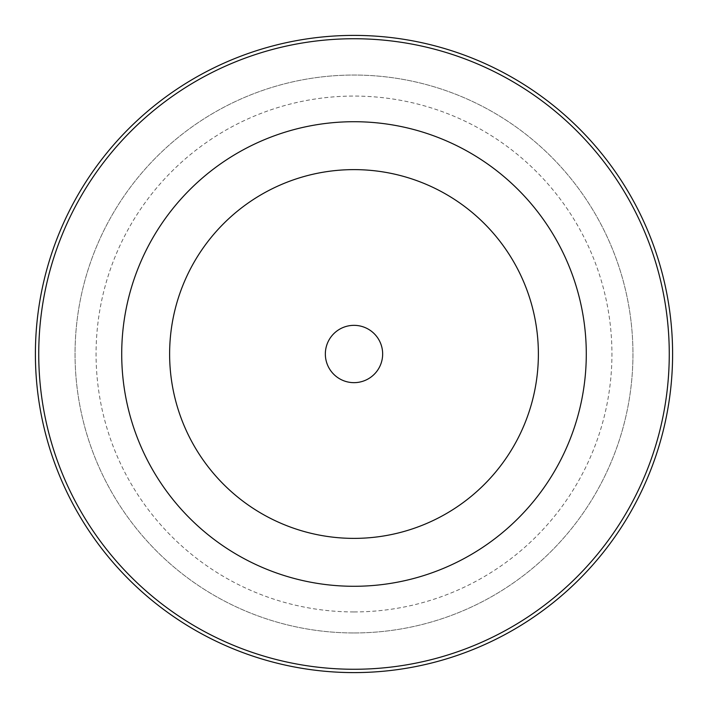 <?xml version="1.0" encoding="UTF-8"?>
<svg xmlns="http://www.w3.org/2000/svg" width="708" height="708" viewBox="0 0 708 708"><rect width="100%" height="100%" fill="white"/><g stroke="black" fill="none" stroke-linecap="round" stroke-linejoin="round"><path stroke-width="0.53" stroke-dasharray="3.54 2.66" d="M354 169.619A184.381 184.381 0 0 1 538.381 354A184.381 184.381 0 0 1 354 538.381A184.381 184.381 0 0 1 169.619 354A184.381 184.381 0 0 1 354 169.619M354 325.344A28.656 28.656 0 0 1 382.656 354A28.656 28.656 0 0 1 354 382.656A28.656 28.656 0 0 1 325.344 354A28.656 28.656 0 0 1 354 325.344M354 611.933A257.933 257.933 0 0 0 611.933 354A257.933 257.933 0 0 0 354 96.067A257.933 257.933 0 0 0 96.067 354A257.933 257.933 0 0 0 354 611.933M354 632.952A278.952 278.952 0 0 0 632.952 354A278.952 278.952 0 0 0 354 75.048A278.952 278.952 0 0 0 75.048 354A278.952 278.952 0 0 0 354 632.952A278.952 278.952 0 0 1 75.048 354A278.952 278.952 0 0 1 354 75.048A278.952 278.952 0 0 1 632.952 354A278.952 278.952 0 0 1 354 632.952"/><path stroke-width="1.06" d="M354 538.381A184.381 184.381 0 0 0 538.381 354A184.381 184.381 0 0 0 354 169.619A184.381 184.381 0 0 0 169.619 354A184.381 184.381 0 0 0 354 538.381M354 382.656A28.656 28.656 0 0 0 382.656 354A28.656 28.656 0 0 0 354 325.344A28.656 28.656 0 0 0 325.344 354A28.656 28.656 0 0 0 354 382.656M354 35.4A318.6 318.6 0 0 1 672.6 354A318.6 318.6 0 0 1 354 672.6A318.6 318.6 0 0 1 35.4 354A318.6 318.6 0 0 1 354 35.4M354 669.264A315.264 315.264 0 0 0 669.264 354A315.264 315.264 0 0 0 354 38.736A315.264 315.264 0 0 0 38.736 354A315.264 315.264 0 0 0 354 669.264M354 121.714A232.286 232.286 0 0 1 586.286 354A232.286 232.286 0 0 1 354 586.286A232.286 232.286 0 0 1 121.714 354A232.286 232.286 0 0 1 354 121.714"/></g></svg>
